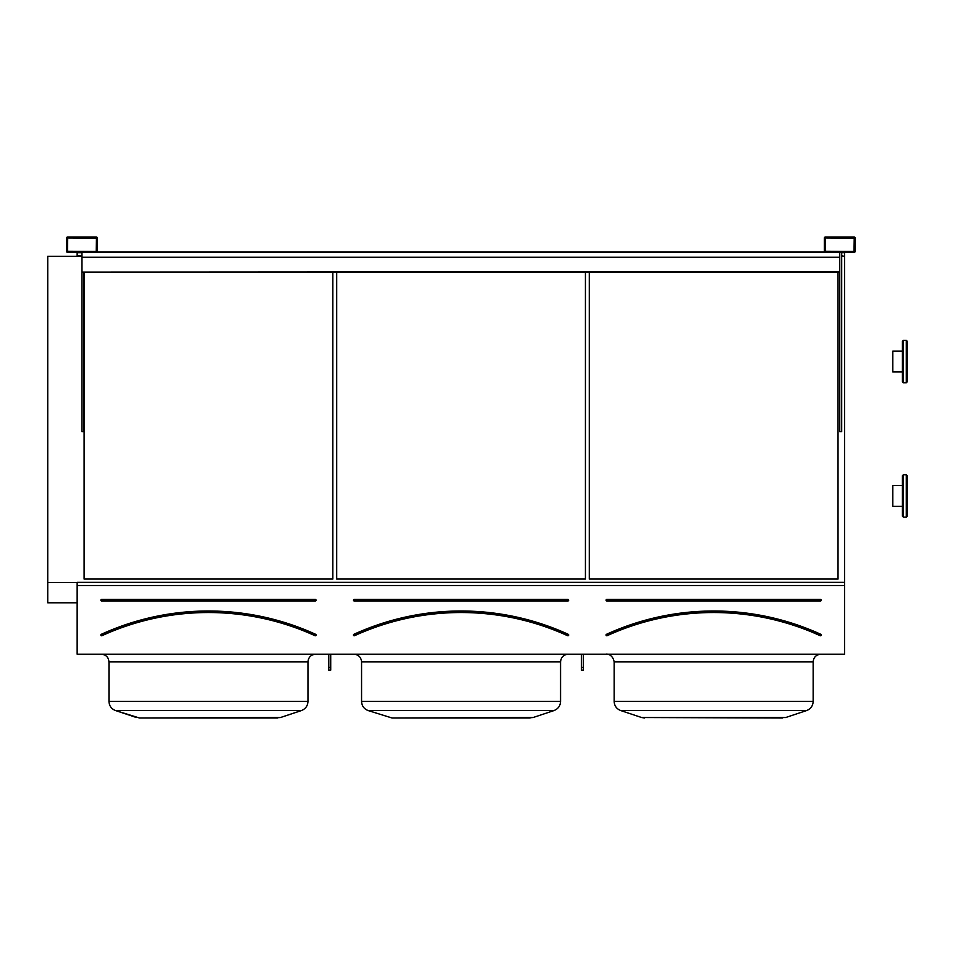 <?xml version="1.0" encoding="UTF-8"?>
<svg xmlns="http://www.w3.org/2000/svg" width="955" height="955" viewBox="0 0 955 955"><rect width="100%" height="100%" fill="white"/><g stroke="black" fill="none" stroke-linecap="round" stroke-linejoin="round"><path stroke-width="1.43" d="M77.152 654.187L844.578 654.187L844.578 585.511L77.152 585.511L77.152 654.187M67.71 252.418L96.24 252.418A1.158 1.158 0 0 0 97.398 251.261L97.398 238.153A1.158 1.158 0 0 0 96.24 236.995L67.71 236.995A1.158 1.158 0 0 0 66.552 238.153L66.552 251.261A1.158 1.158 0 0 0 67.71 252.418M825.49 252.418L854.033 252.418A1.158 1.158 0 0 0 855.191 251.261L855.191 238.153A1.158 1.158 0 0 0 854.033 236.995L825.49 236.995A1.158 1.158 0 0 0 824.332 238.153L824.332 251.261A1.158 1.158 0 0 0 825.49 252.418M101.648 599.418L101.648 600.97A0.776 0.776 0 0 1 100.872 600.194A0.776 0.776 0 0 1 101.648 599.418L315.293 599.418L101.648 599.812L101.648 600.576L315.293 600.576L315.293 599.812L315.293 600.97A0.776 0.776 0 0 0 316.057 600.194A0.776 0.776 0 0 0 315.293 599.418M101.445 634.657L101.29 634.311A257.993 257.993 0 0 1 315.639 634.311L315.484 634.657A257.611 257.611 0 0 0 101.445 634.657M315.639 634.311A0.776 0.776 0 0 1 316.021 635.326A0.776 0.776 0 0 1 315.007 635.708L315.162 635.362A256.835 256.835 0 0 0 101.767 635.362L101.934 635.708A0.776 0.776 0 0 1 100.908 635.326A0.776 0.776 0 0 1 101.29 634.311M332.841 579.064L332.841 272.091L332.841 579.064L84.1 579.064L84.1 272.091L84.1 579.064M143.31 718.005L280.519 717.515L301.374 710.568C305.528 708.932 307.725 705.876 307.964 701.424C307.725 705.876 305.528 708.932 301.374 710.568L115.567 710.568C111.401 708.932 109.204 705.876 108.966 701.424L307.964 701.424L307.964 661.899C308.417 657.207 310.996 654.641 315.675 654.187C310.996 654.641 308.417 657.207 307.964 661.899L108.966 661.899C108.512 657.207 105.945 654.641 101.254 654.187M301.374 710.568L280.519 717.515L273.619 718.005M277.475 718.005L139.454 718.005L115.567 710.568C111.401 708.932 109.204 705.876 108.966 701.424L108.966 661.899M307.964 701.424L307.964 661.899M354.233 599.418L354.233 600.97A0.776 0.776 0 0 1 353.469 600.194A0.776 0.776 0 0 1 354.233 599.418L567.891 599.418L354.233 599.812L354.233 600.576L567.891 600.576L567.891 599.812L567.891 600.97A0.776 0.776 0 0 0 568.655 600.194A0.776 0.776 0 0 0 567.891 599.418M354.042 634.657L353.887 634.311A257.993 257.993 0 0 1 568.237 634.311L568.082 634.657A257.611 257.611 0 0 0 354.042 634.657M568.237 634.311A0.776 0.776 0 0 1 568.619 635.326A0.776 0.776 0 0 1 567.604 635.708L567.759 635.362A256.835 256.835 0 0 0 354.365 635.362L354.52 635.708A0.776 0.776 0 0 1 353.505 635.326A0.776 0.776 0 0 1 353.887 634.311M585.427 579.064L585.427 272.091L585.427 579.064L336.697 579.064L336.697 272.091L336.697 579.064M395.907 718.005L533.117 717.515L553.96 710.568C558.126 708.932 560.322 705.876 560.561 701.424C560.322 705.876 558.126 708.932 553.96 710.568L368.164 710.568C363.998 708.932 361.802 705.876 361.563 701.424L560.561 701.424L560.561 661.899C561.015 657.207 563.581 654.641 568.273 654.187C563.581 654.641 561.015 657.207 560.561 661.899L361.563 661.899C361.109 657.207 358.543 654.641 353.851 654.187L354.556 654.211M553.96 710.568L533.117 717.515L526.217 718.005M530.073 718.005L392.051 718.005L368.164 710.568C363.998 708.932 361.802 705.876 361.563 701.424L361.563 661.899M841.689 256.322L844.578 256.322L844.578 582.347L77.152 582.347L77.152 585.511M77.152 252.418L77.152 256.322L81.975 256.322M844.578 582.347L844.578 585.511M838.024 579.064L838.024 272.091L838.024 579.064L589.283 579.064L589.283 272.091L589.283 579.064M47.75 256.322L77.152 256.322L47.75 256.322L47.75 582.49L77.152 582.49M841.689 255.761L844.578 256.322M77.152 255.761L81.975 255.761M841.689 252.705L844.578 252.705L844.578 255.761M77.152 252.705L81.975 252.705M47.75 602.796L77.152 602.796L47.75 602.784L47.75 582.49M782.67 718.005L641.605 717.515L785.714 717.515L806.557 710.568C810.723 708.932 812.92 705.876 813.159 701.424C812.92 705.876 810.723 708.932 806.557 710.568L620.75 710.568L641.605 717.515L620.75 710.568C616.596 708.932 614.399 705.876 614.161 701.424L813.159 701.424L813.159 661.899C813.612 657.207 816.179 654.641 820.87 654.187C816.179 654.641 813.612 657.207 813.159 661.899L614.161 661.899C612.465 653.22 605.351 653.984 606.449 654.187L608.216 654.39M606.831 599.418L606.831 600.97A0.776 0.776 0 0 1 606.067 600.194A0.776 0.776 0 0 1 606.831 599.418L820.476 599.418L606.831 599.812L606.831 600.576L820.476 600.576L820.476 599.812L820.476 600.97A0.776 0.776 0 0 0 821.252 600.194A0.776 0.776 0 0 0 820.476 599.418M606.64 634.657L606.485 634.311A0.776 0.776 0 0 0 606.103 635.326A0.776 0.776 0 0 0 607.117 635.708A256.453 256.453 0 0 1 820.19 635.708A0.776 0.776 0 0 0 821.216 635.326A0.776 0.776 0 0 0 820.834 634.311L820.679 634.657A257.611 257.611 0 0 0 606.64 634.657M820.19 635.708L820.357 635.362A256.835 256.835 0 0 0 606.962 635.362L607.117 635.708M825.299 251.261L854.033 251.452L854.224 238.153L825.49 237.962L825.299 251.261M841.689 252.418L841.689 431.648L839.767 431.648L839.767 252.418M67.519 251.261L96.24 251.452L96.443 238.153L67.71 237.962L67.519 251.261M83.909 272.091L83.909 431.648L81.975 431.648L81.975 272.091L839.767 272.091M583.314 654.187L583.314 670.159L581.38 670.159L581.38 654.187M583.314 667.426L581.38 667.426M330.717 654.187L330.717 670.159L328.783 670.159L328.783 654.187M330.717 667.426L328.783 667.426M83.909 252.418L837.833 252.418M81.975 252.418L81.975 257.241L839.767 257.241M81.975 272.091L839.767 271.697M81.975 271.697L81.975 257.241M97.112 252.036L824.631 252.036M907.25 371.973L907.25 381.797L907.25 371.973M902.427 381.797L903.394 382.764L902.427 381.797L902.427 341.305L903.394 340.35L903.394 382.764L906.283 382.764L906.283 340.35L907.25 341.305L907.25 351.142M902.427 516.201L902.427 475.709L903.394 474.742L903.394 517.156L902.427 516.201L903.394 517.156L906.283 517.156L906.283 474.742L907.25 475.709L907.25 516.201L906.283 517.156L907.25 516.201M907.25 381.797L906.283 382.764L907.25 381.797L907.25 341.305L906.283 340.35L903.394 340.35L902.427 341.305L902.427 351.142L892.794 351.142L892.794 371.973L902.427 371.973M902.427 506.365L892.794 506.365L892.794 485.534L902.427 485.534M315.293 600.97L101.648 600.97M315.007 635.708A256.453 256.453 0 0 0 101.934 635.708M567.891 600.97L354.233 600.97M567.604 635.708A256.453 256.453 0 0 0 354.52 635.708M606.485 634.311A257.993 257.993 0 0 1 820.834 634.311M820.476 600.97L606.831 600.97M136.41 717.515L115.567 710.568M358.626 655.834L357.421 655.058M620.75 710.568C616.596 708.932 614.399 705.876 614.161 701.424L614.161 661.899M641.605 717.515L644.649 718.005M902.427 475.709L903.394 474.742L906.283 474.742L907.25 475.709"/></g></svg>
